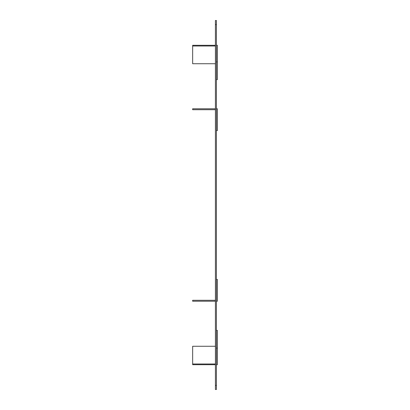 <?xml version="1.0" encoding="UTF-8"?>
<svg xmlns="http://www.w3.org/2000/svg" width="410" height="410" viewBox="0 0 410 410"><rect width="100%" height="100%" fill="white"/><g stroke="black" fill="none" stroke-linecap="round" stroke-linejoin="round"><path stroke-width="0.61" d="M216.413 385.415L216.413 389.5L215.419 389.5L215.419 385.415L216.413 385.415L216.413 20.5L215.419 20.5L215.419 385.415M215.419 24.585L216.413 24.585M216.413 130.58L217.346 130.58L217.346 108.773L216.413 108.773M215.419 109.706L192.654 109.706L192.654 108.773L215.419 108.773M216.413 301.227L217.346 301.227L217.346 279.42L216.413 279.42M215.419 301.227L192.654 301.227L192.654 300.294L215.419 300.294M216.413 79.617L217.346 79.617L217.346 45.295L216.413 45.295M217.346 61.895L216.413 61.895M215.419 45.295L192.654 45.295L192.654 63.729L215.419 63.729M192.654 46.007L215.419 46.007M216.413 364.705L217.346 364.705L217.346 330.383L216.413 330.383M217.346 348.105L216.413 348.105M215.419 364.705L192.654 364.705L192.654 363.993L215.419 363.993M192.654 363.993L192.654 346.271L215.419 346.271"/></g></svg>
